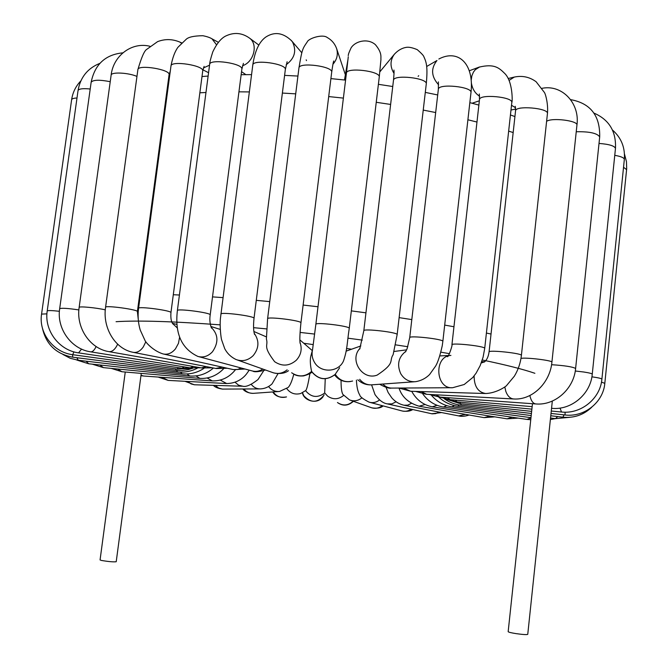 <?xml version="1.0" encoding="UTF-8"?>
<svg xmlns="http://www.w3.org/2000/svg" width="668" height="668" viewBox="0 0 668 668"><rect width="100%" height="100%" fill="white"/><g stroke="black" fill="none" stroke-linecap="round" stroke-linejoin="round"><path stroke-width="1" d="M552.319 401.076L527.753 634.341C526.827 634.825 522.969 634.592 516.18 633.64C511.162 632.846 508.49 632.195 508.164 631.678L532.463 403.714M125.258 372.026L100.066 559.943L101.478 560.452C108.542 561.646 113.451 562.072 116.215 561.738L141.257 373.387M303.815 343.26L313.259 344.613M346.517 348.496L351.602 349.205M411.396 403.338L407.756 405.15L403.965 405.217C399.214 404.148 395.164 401.702 391.799 397.877L388.125 392.475L386.037 387.315M371.6 384.86L374.998 394.571C378.915 400.065 382.989 403.171 387.231 403.873L391.807 403.915L396.124 401.794M356.411 380.109C356.745 387.098 357.873 392.091 359.81 395.072C359.969 396.692 363.058 399.055 369.078 402.153C372.836 403.196 376.326 402.453 379.566 399.932M352.612 381.027C345.381 382.831 339.594 380.601 335.269 374.339C326.477 380.869 318.586 379.9 311.605 371.433L311.772 371.867C318.694 379.967 326.46 380.869 335.052 374.564L339.67 367.692M344.471 79.993L348.053 59.026M291.657 372.769C298.571 377.328 305.218 376.877 311.605 371.433C310.236 365.162 309.96 360.11 310.77 356.294L310.937 355.702M249.222 370.147L246.534 373.938C244.204 376.944 237.925 383.39 226.686 383.549L220.281 380.092M263.743 370.665L257.998 379.558C251.076 384.935 246.016 387.164 242.818 386.229L238.593 385.194L235.061 382.238M278.013 373.654L272.035 383.9C268.703 387.006 264.854 388.667 260.462 388.901C256.771 388.96 253.698 387.457 251.251 384.384M293.795 374.163C291.974 381.186 290.062 385.636 288.083 387.507L279.541 391.465C275.066 391.84 271.4 390.187 268.561 386.496M309.91 373.495C308.257 383.532 306.871 389.21 305.769 390.521L300.675 393.51C294.989 394.963 290.346 393.327 286.756 388.592M325.241 378.773L324.681 392.918L327.654 396.166C333.123 399.815 338.451 399.573 343.636 395.431M341.064 380.284C341.022 387.724 341.649 392.45 342.926 394.471L349.523 399.915C354.007 401.577 358.165 400.867 361.989 397.786M551.559 408.29L551.868 408.332C571.399 410.361 590.621 394.095 592.257 374.197C592.073 373.579 589.243 372.853 583.782 372.009L575.273 370.999M551.568 364.703C564.777 365.571 572.793 366.832 575.616 368.486C573.912 388.684 555.258 405.635 535.953 403.956C533.064 403.647 531.035 400.833 529.866 395.523M535.678 403.94L439.953 397.126L435.962 394.796M117.56 369.003L121.927 371.742L111.214 368.385M141.006 375.291L143.695 376.026L140.948 375.683M207.163 377.979L212.274 380.91C221.484 381.111 229.166 377.445 235.303 369.922M116.073 321.7C137.934 320.298 172.628 321.35 220.156 324.848M253.573 327.671L266.641 328.906M300.057 332.413L314.645 334.075M348.003 338.2L362.306 340.104M395.556 344.847L407.806 346.725M440.88 352.161L449.455 353.673M482.288 359.977C505.76 364.862 523.294 369.304 534.893 373.295M491.038 334.033L486.404 333.056M453.956 326.752L444.688 325.091M411.805 319.596L399.13 317.626M365.947 312.833L351.335 310.879M317.993 306.754L303.113 305.059M269.738 301.602L256.278 300.349M222.987 297.627L212.516 296.884M179.425 295.005L173.296 294.738M140.489 293.928L139.754 293.928M166.248 95.858L166.992 95.766M199.857 92.802L205.969 92.493M238.944 91.825L249.348 91.925M282.372 93.061L295.699 93.854M328.698 96.568L343.385 98.104M376.251 102.287L390.621 104.442M423.236 110.086L435.678 112.541M467.901 119.764L476.96 122.052M508.657 131.112L513.174 132.556M404.407 405.309L458.582 415.888L465.554 414.377M299.874 339.903L312.315 350.625M369.872 402.361L401.66 410.845C404.983 411.789 408.131 411.237 411.104 409.192M399.005 388.05C401.877 396.976 408.565 403.029 419.078 406.202L425.115 404.516M419.421 406.261L484.083 417.634L490.103 416.106M411.697 391.298C416.398 399.856 423.27 405.025 432.313 406.804L437.022 405.309M432.572 406.845L507.037 418.828L512.172 417.233M422.735 393.828C427.938 401.142 434.818 405.543 443.368 407.021L446.842 405.668M443.569 407.046L526.943 419.421L530.951 417.943M431.495 395.331C436.964 401.727 443.786 405.559 451.96 406.82L454.332 405.576M438.651 397.009C444.086 402.128 450.474 405.192 457.839 406.211L459.217 404.967M550.532 418.009L555.425 418.636L557.763 416.573M444.12 398.621C449.088 402.236 454.632 404.424 460.745 405.184L461.212 403.814M550.766 415.755L562.865 417.174L564.118 414.87M531.653 411.379L460.494 403.731L459.993 402.178M551.008 413.459L565.036 414.97L565.095 412.189M565.053 414.97C584.224 417.45 603.288 402.361 604.816 383.323L601.467 382.138M624.471 154.007L626.459 161.681L626.684 168.511L626.592 169.647L623.536 167.259M446.424 399.163L456.962 401.885L455.417 400.124M591.898 376.827C598.261 377.721 601.592 378.497 601.893 379.165C600.315 398.662 580.993 414.302 561.504 412.014L560.043 408.081M612.464 130.009C621.273 137.733 625.231 147.536 624.338 159.427C624.146 157.773 620.956 156.404 614.76 155.335M532.154 406.653L450.098 399.673L447.393 397.652M593.994 113.109C609.107 119.681 616.263 131.446 615.47 148.421C614.552 145.849 609.066 144.188 599.012 143.445M570.639 99.641C590.47 103.248 600.156 115.664 599.697 136.89C597.159 133.166 589.343 131.462 576.242 131.763M542.124 88.276L542.658 88.201L542.149 88.318M513.408 398.963L426.685 394.304L421.232 391.59M520.99 358.407C525.724 357.196 552.979 360.511 551.91 362.165C550.123 382.522 532.63 400.19 513.826 398.988C510.302 398.746 507.638 396.216 505.826 391.406L504.808 386.956M542.658 88.201C562.606 84.569 580.016 103.724 576.935 125.141C578.288 120.699 551.818 117.384 546.608 121.342M514.31 77.07L509.083 80.394M511.504 105.252L515.587 107.807M519.879 108.183L520.339 108.082M399.03 388.05L410.62 391.264L403.422 388.024M484.584 361.897L484.325 362.039C486.805 360.11 488.383 356.737 489.068 351.927C488.417 349.69 522.468 353.339 521.399 355.401C520.539 362.933 518.201 369.847 514.393 376.151L506.711 385.378C506.753 385.862 497.176 393.001 485.82 393.527C478.063 392.341 474.163 386.463 474.121 375.892M481.244 362.991L484.768 361.755M508.173 78.507L513.834 77.179C522.025 75.342 529.465 76.862 536.137 81.763L544.495 92.576C545.948 95.048 548.311 105.076 547.443 113.56C548.871 108.032 515.295 105.202 515.554 110.855L515.279 106.337M479.666 66.925L475.299 69.689L473.428 72.111L471.858 75.818L471.232 80.01M471.416 83.174C472.393 89.019 475.132 93.378 479.632 96.259M451.777 387.724L392.233 388.091C388.642 388.183 385.503 386.83 382.814 384.042M447.652 356.495L447.426 356.687C448.387 357.647 452.912 344.321 451.927 344.78C451.276 342.459 485.82 346.249 484.717 348.387L483.073 357.246L480.167 365.638L476.109 373.145L472.794 377.495L464.21 384.509L452.67 387.716C435.436 389.327 433.624 356.002 450.917 355.418M469.362 70.75L479.048 67.151C494.604 63.393 499.18 68.011 504.975 73.705C512.949 81.855 512.548 102.404 511.805 102.546C513.291 96.818 479.257 93.72 479.49 99.59L479.332 93.979M426.668 66.491L436.964 60.521C430.668 68.528 431.219 76.636 438.625 84.836M357.797 379.775C361.914 383.591 366.757 385.269 372.326 384.793C367.283 385.236 363.075 383.415 359.693 379.324M405.501 351.969L407.121 348.671L409.726 337.624C409.092 335.236 443.986 339.169 442.851 341.373L442.216 345.874C440.028 355.693 437.832 362.423 435.628 366.072L429.566 374.564C425.691 378.405 421.04 380.777 415.621 381.678C409.284 382.146 404.324 379.499 400.75 373.721C396.717 364.544 398.454 357.038 405.969 351.201M438.843 59.018C457.947 48.864 474.313 63.26 470.982 92.535C472.518 86.648 438.158 83.233 438.358 89.278L438.4 81.888M394.696 53.849L394.187 54.459C390.029 60.512 389.97 66.825 394.02 73.413M418.11 76.352L418.711 75.709M359.735 349.072L363.826 330.718C363.2 328.28 398.312 332.372 397.151 334.61L393.126 354.691C388.718 361.279 395.89 362.716 377.119 375.132C362.281 380.768 348.855 359.609 360.077 348.245M379.867 71.81L394.187 54.459C397.736 50.459 401.81 48.088 406.411 47.328C408.983 46.927 412.615 47.704 417.3 49.674C421.374 53.248 423.554 55.578 423.846 56.671C426.526 62.5 427.821 66.992 426.276 83.926C427.846 77.947 393.31 74.173 393.477 80.335C394.496 69.455 393.853 71.217 393.953 70.056M312.532 349.815L315.855 324.339C315.238 321.876 350.424 326.118 349.247 328.364C346.976 343.068 347.469 349.414 343.469 361.029C338.459 372.477 320.632 373.312 314.503 362.365C312.24 358.557 311.555 354.499 312.449 350.182M348.237 55.653C348.554 54.375 347.803 54.976 351.092 47.862C355.334 41.032 367.843 37.959 375.391 44.664C382.522 53.19 380.576 57.356 380.952 59.419L379.257 77.07C380.869 71.058 346.283 66.925 346.425 73.146L348.27 56.797M306.186 59.87L306.487 60.604M332.94 64.237C336.973 59.619 338.217 54.467 336.672 48.764L336.447 48.104M299.99 342.308C302.328 348.972 301.101 354.95 296.291 360.244C289.353 366.164 282.138 366.649 274.648 361.714C262.123 345.172 268.611 346.634 266.398 338.993L267.601 318.728L298.938 67.986C298.821 61.782 333.315 66.274 331.687 72.244C333.658 58.834 333.582 62.308 333.741 60.988M300.074 343.101L300.124 343.36C299.581 340.396 299.849 333.566 300.934 322.869C302.12 320.64 267 316.273 267.601 318.728M286.196 64.712C294.638 58.425 296.767 50.893 292.576 42.117L291.181 40.297M287.123 369.821C282.514 373.521 277.562 374.381 272.243 372.41L237.541 360.052M254.207 333.274C259.46 340.747 259.117 348.195 253.189 355.61C248.079 360.495 242.367 361.797 236.046 359.526C231.095 357.155 227.329 353.572 224.757 348.754L221.634 339.895C221.05 338.259 219.588 326.727 220.423 318.436L252.788 65.055C252.696 58.934 286.964 63.736 285.328 69.597L287.123 61.748M254.45 334.184L254.566 334.459C253.439 330.961 253.256 325.592 254.015 318.335C255.201 316.148 220.298 311.672 220.874 314.094M242.534 65.706C253.815 62.199 258.366 44.43 249.607 38.176L258.775 45.023M262.841 369.062C259.326 371.341 255.685 371.951 251.919 370.865L198.864 356.695M211.096 327.245C218.352 334.359 218.803 342.542 212.449 351.786C208.157 356.311 203.297 357.864 197.895 356.436C181.546 348.713 174.715 333.424 177.379 310.587L209.652 64.404C209.577 58.433 243.486 63.485 241.858 69.188L243.403 63.368M211.38 327.888L211.539 328.147C209.911 323.988 209.46 319.571 210.195 314.895C211.38 312.774 176.82 308.224 177.379 310.587M203.389 67.969L209.56 65.163M216.474 44.723L212.015 38.844L218.286 42.284M241.14 367.984L237.608 369.496L233.382 369.604L163.76 354.09M179.634 337.014L178.465 343.335L175.45 348.871C171.785 353.23 167.668 354.925 163.101 353.948C152.212 350.55 144.931 341.139 145.123 340.73L140.196 329.967C138.159 322.986 137.625 315.764 138.568 308.307L170.975 65.998C170.908 60.229 204.341 65.456 202.73 70.95L204.107 66.382M172.544 323.487L177.488 328.113M172.736 323.771L172.937 323.98C171.233 321.959 170.565 318.177 170.941 312.641C172.119 310.603 138.017 306.019 138.568 308.307M181.412 43.153L179.801 42.067L181.688 42.877M222.194 367.108L215.781 368.46L133.567 352.403M145.824 341.765L143.286 346.934C140.222 351.201 136.823 352.988 133.107 352.32C114.771 348.888 102.48 327.479 105.569 307.263L137.875 69.681C137.8 64.145 170.657 69.472 169.079 74.716L170.298 71.025M138.218 318.97L137.391 311.597C138.543 309.643 105.035 305.076 105.569 307.263M206.245 366.598L201.419 367.909L109.076 351.669M117.668 344.204C115.071 349.573 112.107 352.044 108.767 351.61C89.763 348.546 75.985 327.504 79.141 307.422L111.122 75.2C110.972 71.802 128.181 72.587 136.957 76.411M105.293 309.86C96.167 307.689 78.69 306.069 79.141 307.422M193.536 366.523L190.079 367.834L90.739 351.852M96.134 346.55C94.297 350.324 92.434 352.078 90.547 351.819C71.15 349.047 56.504 328.514 59.669 308.708L91.149 82.264C93.044 79.784 99.407 79.592 110.228 81.696M78.874 309.927C67.777 308.274 61.381 307.873 59.669 308.708M184.209 366.891L181.963 368.218L78.69 352.896M81.546 349.097L78.582 352.879C59.093 350.374 44.08 330.418 47.211 310.987L78.039 90.556C78.807 88.794 82.865 88.276 90.213 89.003M59.394 311.296C51.904 310.453 47.845 310.344 47.211 310.987M178.323 367.676L177.179 369.053L189.896 368.486M73.822 351.836L72.779 354.708C53.473 352.462 38.493 333.098 41.566 314.119L71.618 99.749C71.852 98.73 73.639 98.146 76.995 98.004M46.927 313.843L41.566 314.119M175.826 368.87L175.692 370.297L181.938 370.531L188.125 369.654L192.893 368.168M72.495 354.666L72.829 357.205L175.684 370.297M176.619 370.398L177.412 371.901C184.401 372.652 191.031 371.425 197.302 368.202M76.812 357.706L78.298 360.261L177.412 371.901M180.435 372.118L182.164 373.813C190.071 374.548 197.386 372.702 204.091 368.268M86.147 361.179L88.669 363.768L182.164 373.813M186.982 373.963L189.737 375.992C198.605 376.643 206.512 373.98 213.451 368.01M99.933 364.978L103.398 367.625L189.553 375.975M195.974 375.925L199.866 378.38C208.917 378.865 216.799 375.7 223.488 368.886M162.057 377.336L168.194 380.401L226.26 383.524M187.833 381.461L191.123 383.933L194.413 384.776L242.275 386.213M215.28 385.403L218.486 387.958L222.319 389.093L259.718 388.901M243.895 389.001C246.584 392.216 249.949 393.652 254.007 393.302L278.456 391.54M273.179 391.924C276.519 396.642 280.969 398.303 286.514 396.917C280.034 397.978 275.441 396.324 272.719 391.949M305.568 390.705C311.246 397.477 317.634 398.237 324.731 392.984M302.52 392.767L303.823 395.782C311.004 403.347 317.793 403.029 324.205 394.821M353.414 401.301C348.17 405.96 342.851 406.369 337.449 402.528C342.985 406.136 348.203 405.685 353.121 401.192M350.683 400.332L370.723 407.463C374.84 409 378.689 408.399 382.263 405.668M387.807 404.006L432.146 413.843L435.695 413.609L439.043 412.072M211.948 380.885L143.695 376.026M168.252 80.87L169.004 80.736M201.995 76.544L208.124 76.06M241.148 74.699L251.56 74.632M284.601 75.384L297.928 76.06M330.902 78.607L345.573 80.11M378.397 84.318L392.751 86.514M425.291 92.384L437.707 94.965M469.838 102.638L478.873 105.093M510.435 114.963L514.928 116.566M469.128 415.003C465.003 416.389 461.488 416.69 458.582 415.888M494.813 416.857L484.083 417.634M518.117 418.11L507.037 418.828M530.759 419.738L526.943 419.421M451.96 406.82L530.976 417.684M555.384 418.627L550.374 419.537M457.839 406.211L531.202 415.554M569.854 417.308L555.425 418.636M460.77 405.184L531.427 413.484M591.689 407.271C583.64 414.937 574.037 418.235 562.865 417.174M460.452 403.731L446.884 399.355M604.816 383.323L626.592 169.647M456.962 401.885L531.887 409.15M551.267 411.029L561.421 412.006M601.893 379.165L624.338 159.427M449.906 399.656L439.82 397.118M592.257 374.197L615.47 148.421M439.653 397.101L429.332 394.446M575.616 368.486L599.697 136.89M426.267 394.279L415.663 391.423M551.91 362.165L576.935 125.141M515.654 109.059L510.978 110.028M410.62 391.264L485.21 393.51M481.72 361.672L484.859 361.68M521.399 355.401L547.443 113.56M489.068 351.927L515.554 110.855M479.348 100.81L472.076 103.231M391.381 388.091C389.252 388.626 385.344 387.348 379.658 384.267M439.811 355.91L448.403 355.526M484.717 348.387L511.805 102.546M451.927 344.78L479.49 99.59M372.326 384.793L414.243 381.779M394.036 351.485L406.637 349.848M442.851 341.373L470.982 92.535M409.726 337.624L438.358 89.278M350.391 381.553C343.895 382.33 338.643 380.134 334.635 374.948M346.082 351.159L360.854 345.94M397.151 334.61L426.276 83.926M363.826 330.718L393.477 80.335M310.77 356.294L312.474 350.049M349.247 328.364L379.257 77.07M315.855 324.339L346.425 73.146M298.938 67.986C302.161 48.806 302.554 48.756 307.23 41.942C308.391 38.418 322.711 33.726 327.295 37.55C331.779 40.055 334.902 43.796 336.672 48.764L345.156 74.14M311.856 372.001C311.221 373.203 308.466 374.498 303.589 375.9C299.481 376.251 296.275 375.708 293.97 374.255M300.934 322.869L331.687 72.244M252.788 65.055C254.8 51.094 259.159 41.742 265.856 37.016C274.606 31.379 283.232 32.682 291.732 40.94L301.827 52.805M288.493 370.715C284.852 373.404 279.909 374.138 273.655 372.903M266.382 336.889L253.89 331.495M254.015 318.335L285.328 69.597M241.54 71.651L245.882 74.649M265.497 370.005C258.558 371.867 254.341 372.235 252.838 371.107M220.256 329.416L210.829 326.468M249.607 38.176C242.158 32.824 234.309 32.047 226.043 35.872C221.217 38.076 216.791 43.437 212.766 51.937C210.679 58.442 209.643 62.6 209.652 64.404M210.195 314.895L241.858 69.188M202.913 69.823L208.566 72.72M245.064 369.037L233.433 369.613M177.062 324.481L172.427 323.304M212.015 38.844C209.952 37.567 206.896 36.515 202.821 35.713C193.895 35.847 188.309 37.082 186.063 39.412L177.947 47.269C174.849 51.561 172.528 57.807 170.975 65.998M170.941 312.641L202.73 70.95M227.32 368.252L216.232 368.552M179.801 42.067C172.369 38.953 164.963 38.802 157.581 41.641L146.902 49.248C144.472 50.442 141.466 57.256 137.875 69.681M137.391 311.597L169.079 74.716M201.744 367.968L212.482 367.817M149.958 46.284C131.888 41.616 113.276 55.636 111.122 75.2M190.297 367.868L200.767 367.792M122.862 52.839C105.369 54.601 94.798 64.412 91.149 82.264M182.105 368.243L192.609 368.143M99.874 63.351C87.642 68.245 80.36 77.313 78.039 90.556M177.179 369.053L72.812 354.708M80.828 80.912C75.776 86.172 72.703 92.451 71.618 99.749M42.41 328.088C46.042 344.387 56.179 354.098 72.829 357.205M62.942 354.466L70.249 358.307L78.298 360.261M76.845 360.06L88.669 363.768M92.201 364.144L103.398 367.625M199.615 378.355L121.927 371.742M158.132 377.061L168.194 380.401M184.961 381.303L194.446 384.776M213.351 385.344C215.163 387.298 218.352 388.559 222.937 389.135M242.785 389.01C245.006 391.657 248.404 393.11 252.98 393.368M302.495 392.776C303.147 399.998 316.974 405.701 323.262 396.416M383.14 405.902C380.902 407.989 377.128 408.641 371.825 407.856M412.757 409.559C410.394 411.146 406.946 411.638 402.412 411.054M441.598 412.574L431.545 413.751"/></g></svg>
